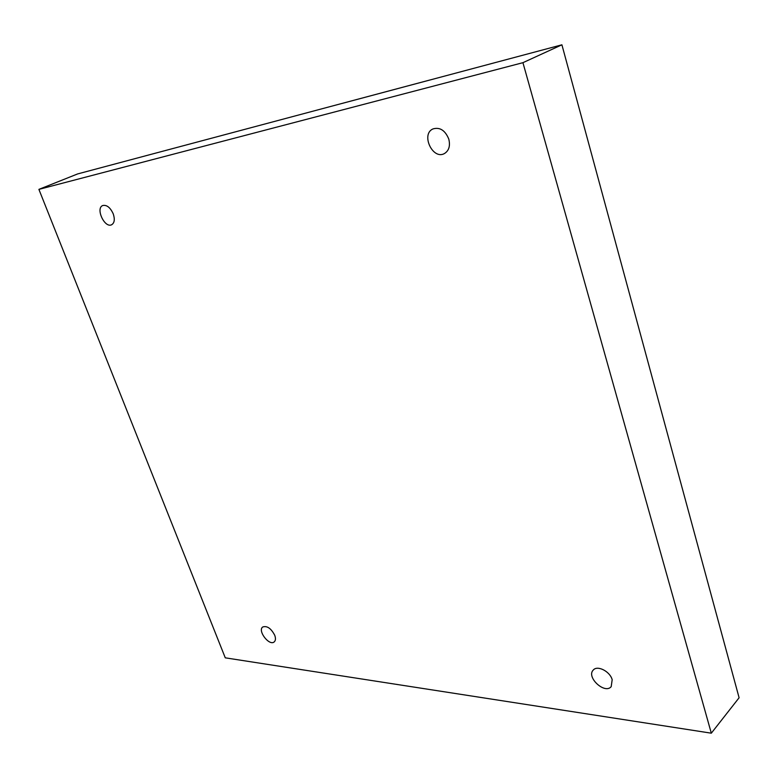 <?xml version="1.0" encoding="UTF-8"?>
<svg xmlns="http://www.w3.org/2000/svg" width="778" height="778" viewBox="0 0 778 778"><rect width="100%" height="100%" fill="white"/><g stroke="black" fill="none" stroke-linecap="round" stroke-linejoin="round"><path stroke-width="1.17" d="M711.316 733.187L225.27 657.828L38.9 189.375L522.933 62.678L711.316 733.187L739.1 697.759L561.91 44.813L522.933 62.678M274.741 635.295C275.84 638.378 275.665 640.576 274.216 641.899C269.334 646.343 257.294 630.695 262.731 626.99C267.068 625.57 271.075 628.342 274.741 635.295M612.179 679.709L611.197 686.663C604.759 694.56 585.951 677.035 593.283 670.043C597.358 664.966 610.01 671.375 612.179 679.709M448.78 139.058C450.433 145.885 448.964 150.718 444.394 153.577C432.714 160.161 420.606 134.195 432.967 128.924C439.881 126.94 445.152 130.315 448.78 139.058M113.228 213.833C115.037 219.347 114.492 222.994 111.604 224.774C104.622 228.401 95.286 208.203 102.745 205.528C106.781 204.702 110.272 207.463 113.228 213.833M561.91 44.813L77.644 173.922L38.9 189.375"/></g></svg>
